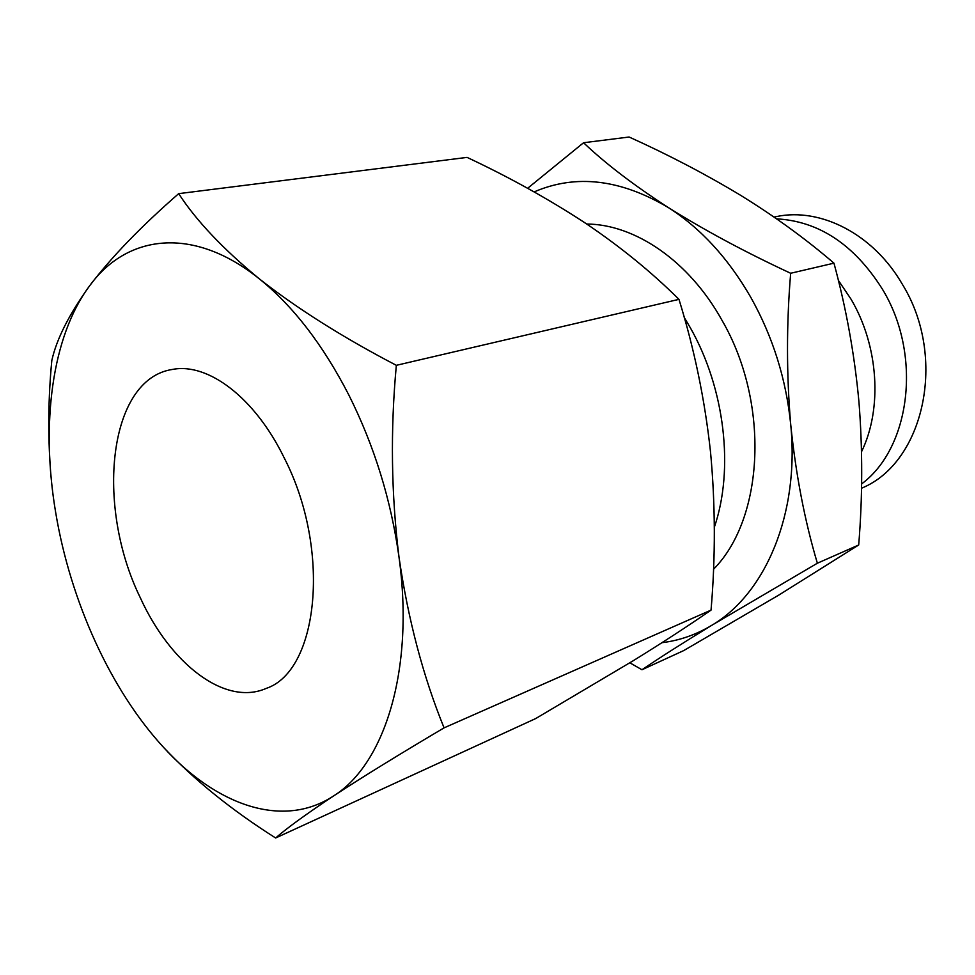 <?xml version="1.0" encoding="UTF-8"?>
<svg xmlns="http://www.w3.org/2000/svg" width="975" height="975" viewBox="0 0 975 975"><rect width="100%" height="100%" fill="white"/><g stroke="black" fill="none" stroke-linecap="round" stroke-linejoin="round"><path stroke-width="1.46" d="M774.04 217.047L776.612 216.548C820.536 207.334 873.234 233.939 902.204 284.042C947.822 357.569 923.837 463.028 861.498 488.231M140.315 597.773C95.111 505.501 108.274 378.824 172.563 369.415C207.931 362.481 254.816 397.483 284.2 457.86C331.378 549.413 318.642 670.898 266.285 688.374C225.03 706.582 170.369 663.829 140.315 597.773M776.636 218.851C819.049 221.228 854.307 244.676 882.424 289.197C922.362 354.607 910.638 447.671 861.583 483.953M348.843 395.009C322.92 344.687 293.061 305.955 259.277 278.813C192.904 225.444 126.774 234.536 89.59 285.858C51.626 336.765 40.767 424.527 55.709 512.704C70.432 601.014 110.492 689.873 163.702 747.533C216.462 805.326 282.86 829.372 333.669 795.88C384.674 764.144 414.57 669.533 399.007 557.188C391.085 500.053 374.363 445.989 348.843 395.009M163.702 747.533C194.208 779.89 231.514 810.042 275.645 837.988C286.76 828.214 306.101 814.174 333.669 795.88C362.627 776.941 399.421 754.26 444.064 727.862C423.15 676.492 408.123 619.6 399.007 557.188C391.219 494.215 390.329 430.255 396.337 365.32C342.664 337.289 296.973 308.453 259.277 278.813C223.104 249.052 196.231 220.667 178.681 193.647C141.107 226.395 111.418 257.132 89.59 285.858C69.164 314.23 56.574 339.105 51.821 360.47C48.263 397.459 47.836 434.216 50.529 470.767M838.329 280.325L851.017 299.154C878.646 345.832 882.57 408.549 861.559 451.669M714.334 527.268C734.151 469.475 725.034 389.122 690.519 328.1L684.218 317.399M713.493 569.303C764.059 518.505 770.14 403.004 721.902 320.141C688.959 260.8 634.835 224.274 586.731 224.031M661.952 642.696C679.441 640.551 696.028 634.774 711.701 625.341C765.131 594.055 799.622 514.325 790.749 424.868C786.24 379.372 772.907 336.826 750.738 297.241C728.154 258.143 700.757 228.296 668.545 207.699C620.661 179.156 575.859 173.891 534.154 191.904M629.85 662.805L641.977 669.752C659.149 658.064 682.39 643.256 711.701 625.341L817.367 563.221C804.728 520.821 795.856 474.703 790.749 424.868C786.447 374.705 786.423 324.175 790.664 273.268C745.071 252.038 704.377 230.173 668.545 207.699C633.689 185.152 605.365 163.495 583.562 142.74L527.633 188.297M178.681 193.647L467.074 157.389C508.95 177.06 547.999 198.717 584.22 222.349C619.673 246.139 651.263 271.806 678.966 299.349L396.337 365.32M444.064 727.862L711.043 610.106C715.577 557.005 715.406 504.282 710.519 451.961C704.864 399.884 694.346 349.013 678.966 299.349M275.645 837.988L535.665 718.575L633.165 660.77C662.561 642.598 688.521 625.706 711.043 610.106M583.562 142.74L629.107 137.012C668.387 154.757 705.498 174.159 740.452 195.207C774.759 216.401 805.935 239.046 833.954 263.165L790.664 273.268M817.367 563.221L858.695 544.988C862.619 497.055 862.692 449.341 858.938 401.834C854.551 354.534 846.215 308.307 833.954 263.165M641.977 669.752L683.755 650.569L778.928 595.006L858.695 544.988"/></g></svg>
